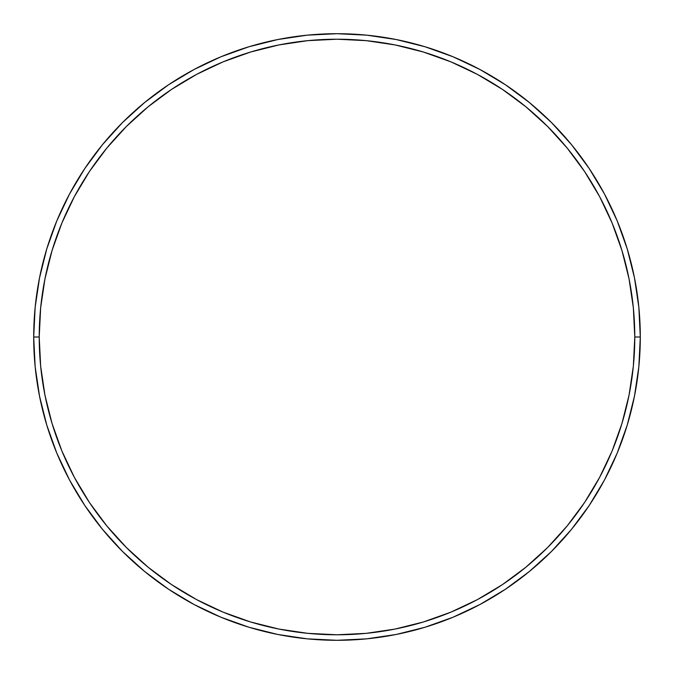 <?xml version="1.0" encoding="UTF-8"?>
<svg xmlns="http://www.w3.org/2000/svg" width="674" height="674" viewBox="0 0 674 674"><rect width="100%" height="100%" fill="white"/><g stroke="black" fill="none" stroke-linecap="round" stroke-linejoin="round"><path stroke-width="1.01" d="M33.7 337L39.218 337A297.782 297.782 0 0 1 337 39.218A297.782 297.782 0 0 1 634.782 337L640.3 337A303.3 303.3 0 0 0 337 33.7A303.3 303.3 0 0 0 33.7 337A303.3 303.3 0 0 1 337 33.7A303.3 303.3 0 0 1 640.3 337A303.3 303.3 0 0 1 337 640.3A303.3 303.3 0 0 1 33.7 337L35.158 307.268L39.53 277.831L46.759 248.959L56.785 220.929L69.515 194.028L84.814 168.492L102.549 144.59L122.533 122.533L144.59 102.549L168.492 84.814L194.028 69.515L220.929 56.785L248.959 46.759L277.831 39.53L307.268 35.158L337 33.7L366.732 35.158L396.169 39.53L425.041 46.759L453.071 56.785L479.972 69.515L505.508 84.814L529.41 102.549L551.467 122.533L571.451 144.59L589.186 168.492L604.485 194.028L617.216 220.929L627.241 248.959L634.47 277.831L638.842 307.268L640.3 337L638.842 366.732L634.47 396.169L627.241 425.041L617.216 453.071L604.485 479.972L589.186 505.508L571.451 529.41L551.467 551.467L529.41 571.451L505.508 589.186L479.972 604.485L453.071 617.216L425.041 627.241L396.169 634.47L366.732 638.842L337 640.3L307.268 638.842L277.831 634.47L248.959 627.241L220.929 617.216L194.028 604.485L168.492 589.186L144.59 571.451L122.533 551.467L102.549 529.41L84.814 505.508L69.515 479.972L56.785 453.071L46.759 425.041L39.53 396.169L35.158 366.732L33.7 337A303.3 303.3 0 0 0 337 640.3A303.3 303.3 0 0 0 640.3 337L634.782 337L633.349 307.816L629.061 278.901L621.959 250.559L612.118 223.043L599.624 196.623L584.602 171.558L567.188 148.086L547.566 126.434L525.914 106.812L502.442 89.398L477.377 74.376L450.957 61.882L423.441 52.041L395.099 44.939L366.184 40.651L337 39.218L307.816 40.651L278.901 44.939L250.559 52.041L223.043 61.882L196.623 74.376L171.558 89.398L148.086 106.812L126.434 126.434L106.812 148.086L89.398 171.558L74.376 196.623L61.882 223.043L52.041 250.559L44.939 278.901L40.651 307.816L39.218 337L40.651 366.184L44.939 395.099L52.041 423.441L61.882 450.957L74.376 477.377L89.398 502.442L106.812 525.914L126.434 547.566L148.086 567.188L171.558 584.602L196.623 599.624L223.043 612.118L250.559 621.959L278.901 629.061L307.816 633.349L337 634.782L366.184 633.349L395.099 629.061L423.441 621.959L450.957 612.118L477.377 599.624L502.442 584.602L525.914 567.188L547.566 547.566L567.188 525.914L584.602 502.442L599.624 477.377L612.118 450.957L621.959 423.441L629.061 395.099L633.349 366.184L634.782 337A297.782 297.782 0 0 1 337 634.782A297.782 297.782 0 0 1 39.218 337L33.7 337"/></g></svg>
